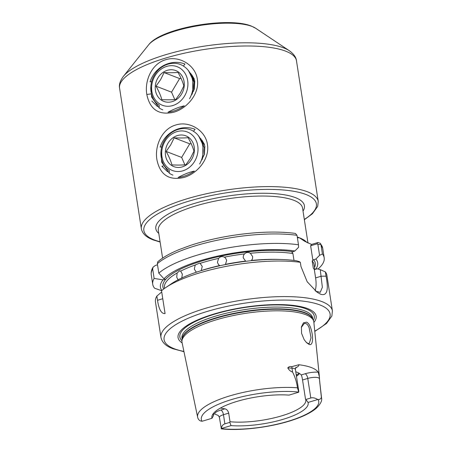 <?xml version="1.0" encoding="UTF-8"?>
<svg xmlns="http://www.w3.org/2000/svg" width="452" height="452" viewBox="0 0 452 452"><rect width="100%" height="100%" fill="white"/><g stroke="black" fill="none" stroke-linecap="round" stroke-linejoin="round"><path stroke-width="0.68" d="M194.349 171.082C189.591 172.105 184.179 174.229 178.116 177.466C183.749 176.8 189.156 174.67 194.349 171.082M207.44 144.527C209.931 158.595 197.484 173.624 183.907 177.466C169.065 180.817 160.064 174.901 156.912 159.72C154.499 145.674 162.087 128.775 175.788 124.995C189.292 120.594 205.564 130.345 207.44 144.527M200.671 161.878L204.4 154.324L204.869 146.154L198.411 135.781M163.217 166.008L161.918 166.257L167.59 171.777M184.246 105.825C179.489 106.847 174.077 108.972 168.014 112.209C173.647 111.542 179.054 109.412 184.246 105.825M197.338 79.269C199.829 93.338 187.382 108.367 173.805 112.209C158.963 115.559 149.962 109.644 146.81 94.462C144.397 80.422 151.985 63.517 165.686 59.737C179.19 55.336 195.462 65.088 197.338 79.269M190.569 96.621L194.298 89.067L194.767 80.897L188.309 70.523M151.815 100.999L157.488 106.519M306.185 342.305L307.88 343.384L309.275 343.509L311.027 337.813L309.174 327.875C308.281 325.53 307.174 324.073 305.846 323.508L304.281 323.44L301.326 327.429M306.535 322.163C308.044 322.801 309.321 324.429 310.366 327.039C313.434 335.045 313.564 346.729 308.919 344.311L306.586 342.712L304.173 339.684L301.574 333.356L301.416 326.92L303.445 322.847L306.535 322.163M178.263 280.167L176.709 277.161L177.156 272.985A75.733 21.419 171.2 0 0 164.426 287.851L164.517 288.432M294.89 250.979A79.58 22.51 171.2 0 0 163.969 278.811L158.805 273.138A86.744 24.532 171.2 0 1 298.478 244.781L298.608 247.255L294.89 250.979L291.913 252.193L292.919 253.527A75.733 21.419 171.2 0 0 250.34 253.273C248.25 252.018 246.295 252.233 244.475 253.922A75.733 21.419 171.2 0 0 224.333 257.165C222.09 256.131 220.18 256.538 218.604 258.386A75.733 21.419 171.2 0 0 200.129 263.363L199.53 263.132L195.224 265.008A75.733 21.419 171.2 0 0 180.642 271.115L182.348 274.132L181.755 278.296M194.275 272.929A75.733 21.419 -8.8 0 1 196.332 272.189L194.32 269.121L195.224 265.008M200.129 263.363L202.247 266.46L201.236 270.545A75.733 21.419 -8.8 0 1 219.717 265.567L218.565 264.719L217.418 262.375L218.604 258.386M224.333 257.165L225.508 258.035L226.678 260.403L225.441 264.347A75.733 21.419 -8.8 0 1 245.589 261.098L243.216 257.736L243.419 255.578L244.475 253.922M250.34 253.273L252.691 256.691L252.493 258.832L251.448 260.454A75.733 21.419 -8.8 0 1 281.138 259.482M219.401 417.365L218.265 415.456L214.7 414.015A12.063 3.413 -8.8 0 1 220.892 410.032L224.887 408.828C226.774 409.263 228.04 410.698 228.689 413.128L223.463 414.704A7.933 2.243 171.2 0 0 219.401 417.365L221.305 428.649A7.933 2.243 -8.8 0 1 221.378 428.519C221.661 426.083 222.825 424.518 224.876 423.84L229.808 422.354L231.034 425.614L221.378 428.519M213.304 413.586L213.587 415.422L211.977 418.286A48.726 13.78 -8.8 0 1 212.22 415.394A48.726 13.78 -8.8 0 1 289.02 395.116L298.67 392.212A7.933 2.243 -8.8 0 0 298.744 392.087A59.404 16.803 171.2 0 0 231.757 399.495A59.404 16.803 171.2 0 0 201.948 421.202C199.886 421.078 198.501 419.942 197.795 417.789M213.237 413.676A46.816 13.244 171.2 0 0 213.276 414.394A46.816 13.244 171.2 0 0 213.587 415.422M295.761 371.753A46.816 13.244 -8.8 0 1 296.58 372.052A46.816 13.244 -8.8 0 1 301.202 374.945L305.196 373.747A12.063 3.413 -8.8 0 1 318.225 372.188L319.445 377.222L319.491 379.364M182.128 342.882A69.862 19.758 -8.8 0 1 218.615 312.688A69.862 19.758 -8.8 0 1 307.676 308.614A69.862 19.758 -8.8 0 1 313.874 322.485M295.953 367.216L295.399 369.431A7.933 2.243 171.2 0 0 291.981 368.143L287.788 367.911C289.014 370.075 290.613 371.454 292.585 372.052C295.077 376.928 296.704 382.177 297.472 387.81A62.704 17.735 -8.8 0 0 230.599 395.653A62.704 17.735 -8.8 0 0 197.648 417.241L182.054 342.537A66.687 18.86 -8.8 0 1 181.981 340.757A66.687 18.86 -8.8 0 1 232.656 315.677A66.687 18.86 -8.8 0 1 305.733 314.665A66.687 18.86 -8.8 0 1 313.372 320.417A66.687 18.86 -8.8 0 1 313.841 322.135L319.445 377.262M214.7 414.015A63.376 17.927 -8.8 0 1 213.344 413.829M287.788 367.911C288.698 366.708 290.071 366.284 291.919 366.634L298.84 364.73A63.924 18.08 -8.8 0 1 311.422 367.589A63.924 18.08 -8.8 0 1 318.225 372.188M319.378 378.635A4.13 3.961 173.7 0 1 319.361 378.516L321.564 398.059A62.704 17.735 -8.8 0 0 321.338 396.992L319.383 378.686A7.933 2.243 171.2 0 0 319.383 378.657A7.933 2.243 171.2 0 0 307.767 378.42L310.801 397.997C312.914 397.427 315.219 397.941 317.722 399.54A7.933 2.243 -8.8 0 1 318.106 399.534C320.14 399.5 321.219 398.653 321.338 396.992M161.72 291.981L156.861 296.066A86.744 24.532 171.2 0 0 155.46 301.942L160.968 337.497A86.744 24.532 -8.8 0 1 223.57 303.625A86.744 24.532 -8.8 0 1 321.914 301.603A86.744 24.532 -8.8 0 1 332.418 310.959L331.203 303.128A86.744 24.532 171.2 0 0 331.192 303.06L328.768 287.399A86.744 24.532 171.2 0 1 328.779 287.466L326.909 275.398A86.744 24.532 171.2 0 0 325.395 271.934L326.05 276.166C328.773 290.122 327.022 296.162 320.784 294.292L317.134 292.263L307.174 281.743L300.981 266.527L300.326 262.29A86.744 24.532 171.2 0 0 165.568 287.692A86.744 24.532 171.2 0 0 161.533 290.766L165.065 313.569C161.437 313.942 158.923 309.518 157.516 300.303L162.765 298.727M194.128 89.632L194.298 82.32L192.495 76.196L188.45 70.704M193.597 91.157L194.1 82.241L188.733 71.088M204.231 154.889L204.4 147.578M204.202 147.499L198.835 136.346M180.642 271.115L179.597 270.821L177.156 272.985M292.919 253.527L293.992 260.437M211.977 418.286L202.326 421.191A7.933 2.243 -8.8 0 1 201.948 421.202M297.472 387.81L298.744 392.087M156.861 296.066L157.516 300.303M157.511 264.793L155.386 265.431L153.087 267.16L152.669 268.98L154.132 278.438A86.744 24.532 171.2 0 0 152.731 284.308A86.744 24.532 171.2 0 0 154.612 288.229L161.624 290.692M154.132 278.438L163.042 279.861A79.58 22.51 171.2 0 0 161.912 290.444M315.654 291.15L320.219 292.337L322.366 287.302L320.253 269.641L317.377 268.833L314.298 269.443L315.609 277.901A22.029 9.345 -106.7 0 1 315.123 290.715M320.253 269.641L325.395 271.934M313.292 268.109A75.733 21.419 -8.8 0 1 314.315 269.454L313.292 268.109L312.179 260.934L313.626 259.719L315.858 259.047L319.575 255.323L317.886 244.436L316.993 243.86L310.637 245.775L312.88 260.256M315.626 269.358A79.58 22.51 171.2 0 0 315.858 259.047M318.022 269.013A86.744 24.532 171.2 0 0 324.18 257.764A86.744 24.532 171.2 0 0 322.417 253.984L319.575 255.323M310.637 245.775L311.581 244.442L304.597 241.221L299.552 237.848A72.975 20.639 -8.8 0 1 306.891 242.526M311.581 244.442L317.937 242.526L320.434 243.345L320.954 244.532L322.417 253.984M297.393 237.746L299.552 237.848A72.975 20.639 -8.8 0 0 297.286 237.057M300.326 262.29L299.286 261.578L296.41 260.77A79.58 22.51 171.2 0 0 171.212 283.85L165.568 287.692M163.042 279.861L165.093 279.246L163.969 278.811M298.478 244.781L297.015 235.322L295.382 233.413C277.748 231.113 256.922 231.774 232.91 235.385C217.644 237.775 203.569 241.08 190.693 245.317L179.45 249.459C169.935 253.352 162.692 257.482 157.708 261.844L157.341 263.68L158.805 273.138M317.722 399.54L308.072 402.444A48.726 13.78 -8.8 0 1 283.212 419.286A48.726 13.78 -8.8 0 1 231.034 425.614M296.467 376.318A46.816 13.244 171.2 0 0 299.518 373.51M305.196 373.747A4.13 1.751 73.3 0 1 307.767 378.42L302.541 379.991C302.168 377.482 301.721 375.798 301.202 374.945M302.541 379.991L305.495 399.043L305.868 399.478L310.801 397.997M228.689 413.128L230.023 421.744A46.816 13.244 171.2 0 0 280.167 416.286A46.816 13.244 171.2 0 0 305.806 400.071A46.816 13.244 171.2 0 0 305.495 399.043M224.887 408.828A46.816 13.244 -8.8 0 1 220.531 407.998M308.072 402.444L305.868 399.478M229.808 422.354L230.023 421.744M316.993 243.86L317.937 242.526M183.337 66.037L184.992 64.065C171.675 58.692 155.025 66.359 150.058 81.835L151.669 81.642M193.445 131.295L195.094 129.323C181.777 123.95 165.127 131.617 160.161 147.092L161.771 146.9M161.85 99.643C160.675 95.462 158.725 90.976 156.002 86.179L160.624 79.603L164.076 72.574C169.472 72.823 174.116 72.772 177.998 72.433C180.715 77.207 182.664 81.693 183.851 85.897L180.399 92.926L175.777 99.502C171.913 99.847 167.274 99.892 161.85 99.643M181.619 93.971A16.521 14.215 111 0 1 161.364 100.112A16.521 14.215 111 0 1 157.889 77.976A16.521 14.215 111 0 1 178.144 71.834A16.521 14.215 111 0 1 181.619 93.971M184.585 95.965A20.656 17.769 -69 0 0 180.241 68.297A20.656 17.769 -69 0 0 154.923 75.976A20.656 17.769 -69 0 0 159.268 103.649A20.656 17.769 -69 0 0 184.585 95.965M162.822 109.859A24.787 21.323 111 0 1 159.132 107.938L159.217 105.22C150.363 99.937 148.064 85.496 154.347 75.258C160.55 64.026 174.873 59.839 183.964 66.444C193.399 72.495 195.88 87.812 189.518 98.722M150.821 86.62L151.64 97.056L159.138 107.847M190.857 73.62L190.337 73.665M194.383 79.213L191.699 74.699M191.145 74.049L189.8 72.704M192.021 94.395L192.693 92.168L192.823 81.496M193.219 78.416L192.202 78.428M181.133 78.541L179.63 78.558L171.557 92.163L174.777 99.581M179.63 78.558L164.076 72.574M193.173 78.269L192.032 77.829M171.557 92.163L156.002 86.179M171.952 164.901C170.777 160.72 168.828 156.228 166.104 151.437L170.726 144.855L174.178 137.832C179.574 138.08 184.218 138.029 188.1 137.69C190.817 142.465 192.767 146.951 193.953 151.154L190.501 158.183L185.879 164.76C182.015 165.104 177.376 165.149 171.952 164.901M191.721 159.223A16.521 14.215 111 0 1 171.466 165.37A16.521 14.215 111 0 1 167.991 143.233A16.521 14.215 111 0 1 188.247 137.092A16.521 14.215 111 0 1 191.721 159.223M194.688 161.223A20.656 17.769 -69 0 0 190.343 133.555A20.656 17.769 -69 0 0 165.025 141.233A20.656 17.769 -69 0 0 169.37 168.907A20.656 17.769 -69 0 0 194.688 161.223M172.924 175.116A24.787 21.323 111 0 1 169.234 173.195L169.319 170.477C160.466 165.189 158.166 150.753 164.449 140.515C170.653 129.283 184.975 125.097 194.066 131.701C203.502 137.747 205.982 153.07 199.62 163.98M160.923 151.878L161.743 162.313L169.24 173.105M200.959 138.877L200.439 138.922M204.485 144.47L201.801 139.956M201.242 139.301L199.903 137.962M202.123 159.652L202.795 157.426L202.925 146.747M203.321 143.674L202.304 143.685M191.236 143.798L189.733 143.809L181.659 157.42L184.879 164.839M189.733 143.809L174.178 137.832M203.27 143.521L202.134 143.086M181.659 157.42L166.104 151.437M146.81 94.462L150.928 93.92M220.892 410.032A4.13 1.751 73.3 0 1 223.463 414.704L224.876 423.84M158.788 233.418A75.179 21.261 -8.8 0 1 201.564 201.417A75.179 21.261 -8.8 0 1 295.32 197.597A75.179 21.261 -8.8 0 1 303.021 211.09M307.97 243.04L302.563 208.129A72.975 20.639 171.2 0 0 293.732 200.259A72.975 20.639 171.2 0 0 210.994 201.965A72.975 20.639 171.2 0 0 158.33 230.458L162.607 258.103M148.629 44.85C161.076 27.854 228.271 16.571 251.216 26.018L255.691 28.278A56.692 16.035 171.2 0 0 252.041 26.448A56.692 16.035 171.2 0 0 195.993 26.126A56.692 16.035 171.2 0 0 148.629 44.85L123.351 76.411A87.886 24.86 -8.8 0 1 196.778 47.387A87.886 24.86 -8.8 0 1 283.675 47.884A87.886 24.86 -8.8 0 1 289.325 50.714C293.8 54.008 296.179 57.37 296.478 60.805A89.502 25.312 171.2 0 0 285.641 51.155A89.502 25.312 171.2 0 0 184.179 53.246A89.502 25.312 171.2 0 0 119.582 88.191L141.352 228.808A89.502 25.312 -8.8 0 1 205.948 193.863A89.502 25.312 -8.8 0 1 307.411 191.772A89.502 25.312 -8.8 0 1 318.248 201.428L317.699 206.406L312.349 213.819L304.354 219.706M304.315 219.435A87.298 24.691 171.2 0 0 305.823 194.439A87.298 24.691 171.2 0 0 188.58 201.23A87.298 24.691 171.2 0 0 154.42 239.972A87.298 24.691 171.2 0 0 160.081 241.763M314.756 331.158A83.993 23.758 171.2 0 0 319.931 304.93A83.993 23.758 171.2 0 0 207.129 311.462A83.993 23.758 171.2 0 0 174.257 348.746A83.993 23.758 171.2 0 0 183.907 351.413M181.981 340.78A68.015 19.238 -8.8 0 1 222.152 312.066A68.015 19.238 -8.8 0 1 306.038 308.852A68.015 19.238 -8.8 0 1 313.377 320.434M182.133 339.497L181.941 338.26A66.133 18.707 -8.8 0 1 229.672 312.439A66.133 18.707 -8.8 0 1 304.648 310.891A66.133 18.707 -8.8 0 1 312.654 318.027L312.846 319.259M182.15 339.328A66.133 18.707 -8.8 0 1 231.113 313.942A66.133 18.707 -8.8 0 1 304.919 312.654A66.133 18.707 -8.8 0 1 312.773 319.106M181.981 340.757L182.201 338.943A66.19 18.724 -8.8 0 1 232.497 314.05A66.19 18.724 -8.8 0 1 305.032 313.044A66.19 18.724 -8.8 0 1 312.614 318.75L313.372 320.417M163.686 289.037A77.106 21.809 -8.8 0 1 204.355 260.262A77.106 21.809 -8.8 0 1 292.659 251.651M152.669 268.98A86.744 24.532 171.2 0 0 151.267 274.85C150.917 272.2 151.527 269.635 153.087 267.16M314.858 269.556L314.106 264.68A75.733 21.419 171.2 0 0 312.179 260.934M313.626 259.719A77.106 21.809 -8.8 0 1 314.53 267.426M324.18 257.764L322.717 248.312A86.744 24.532 171.2 0 0 320.954 244.532L317.886 244.436M297.015 235.322A86.744 24.532 171.2 0 0 157.341 263.68M221.305 428.649A59.404 16.803 171.2 0 0 288.291 421.241A59.404 16.803 171.2 0 0 318.106 399.534M296.246 374.9A55.076 15.577 171.2 0 0 299.213 373.318M298.06 375.024A54.251 15.345 -8.8 0 1 296.405 375.906M326.05 276.166L321.27 276.2L315.609 277.901M291.919 366.634A4.13 2.373 93.1 0 0 291.981 368.143L292.585 372.052M298.84 364.73A12.063 3.413 -8.8 0 1 295.551 367.9M319.361 378.516A4.13 3.961 173.7 0 1 319.445 377.222M160.121 242.035L153.307 239.944C149.013 238.289 142.855 235.419 141.352 228.808M123.351 76.411C120.079 80.897 118.825 84.823 119.582 88.191M332.418 310.959L331.858 316.061L326.547 323.446L314.784 331.44M183.964 351.696L172.867 348.707C168.703 347.085 162.539 344.317 160.968 337.497M255.691 28.278L289.325 50.714M318.248 201.428L296.478 60.805M197.648 417.241L197.891 418.156M152.731 284.308L151.267 274.85M320.434 243.345L322.717 248.312M221.181 428.875C240.673 431.022 270.742 427.321 292.201 420.196C302.998 416.671 311.021 412.699 316.276 408.275C320.502 404.128 322.265 400.721 321.564 398.059M295.399 369.431L298.8 391.381"/></g></svg>
